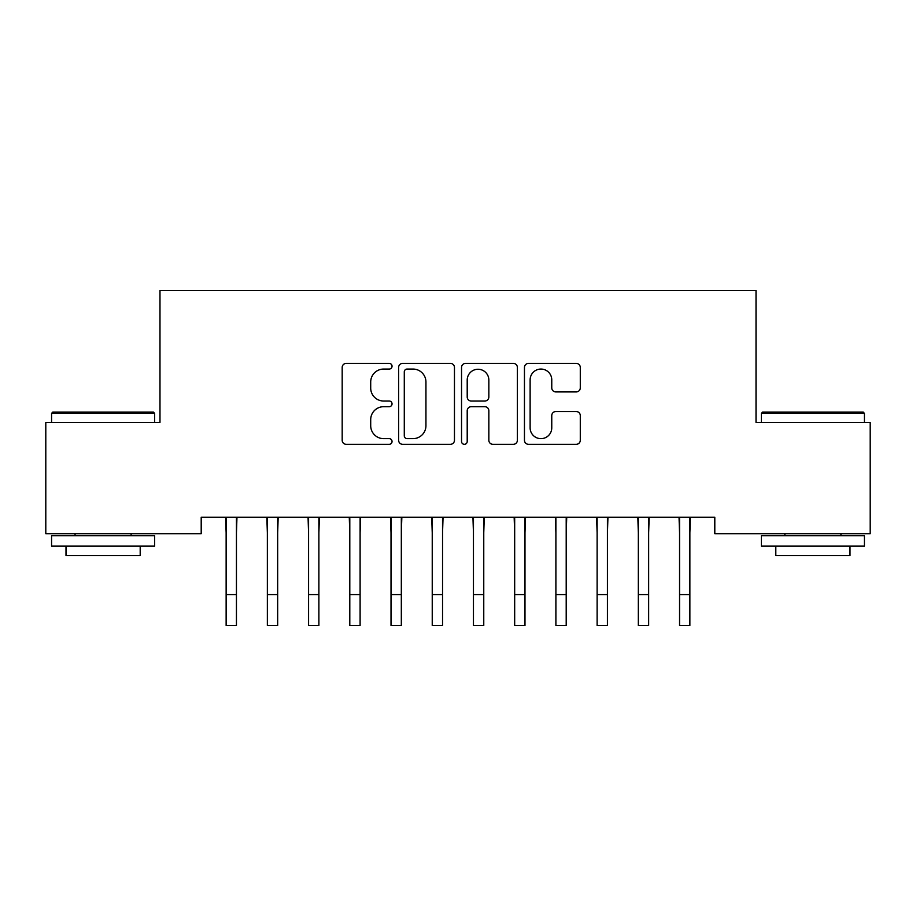 <?xml version="1.0" encoding="UTF-8"?>
<svg xmlns="http://www.w3.org/2000/svg" width="916" height="916" viewBox="0 0 916 916"><rect width="100%" height="100%" fill="white"/><g stroke="black" fill="none" stroke-linecap="round" stroke-linejoin="round"><path stroke-width="1.37" d="M392.048 366.228A2.828 2.828 0 0 0 389.22 363.4L346.225 363.4A4.042 4.042 0 0 0 342.183 367.442L342.183 440.275A4.042 4.042 0 0 0 346.225 444.317L389.22 444.317A2.828 2.828 0 0 0 392.048 441.489A2.828 2.828 0 0 0 389.22 438.65L383.655 438.65A12.95 12.95 0 0 1 370.705 425.711L370.705 419.642A12.95 12.95 0 0 1 383.655 406.693L389.22 406.693A2.828 2.828 0 0 0 392.048 403.853A2.828 2.828 0 0 0 389.22 401.025L383.655 401.025A12.95 12.95 0 0 1 370.705 388.075L370.705 382.006A12.95 12.95 0 0 1 383.655 369.056L389.22 369.056A2.828 2.828 0 0 0 392.048 366.228M576.244 391.922A4.042 4.042 0 0 0 580.286 387.88L580.286 367.442A4.042 4.042 0 0 0 576.244 363.4L528.498 363.4A4.042 4.042 0 0 0 524.456 367.442L524.456 440.275A4.042 4.042 0 0 0 528.498 444.317L576.244 444.317A4.042 4.042 0 0 0 580.286 440.275L580.286 415.589A4.042 4.042 0 0 0 576.244 411.547L555.817 411.547A4.042 4.042 0 0 0 551.764 415.589L551.764 427.829A10.82 10.82 0 0 1 540.944 438.65A10.82 10.82 0 0 1 530.124 427.829L530.124 379.888A10.82 10.82 0 0 1 540.944 369.056A10.82 10.82 0 0 1 551.764 379.888L551.764 387.88A4.042 4.042 0 0 0 555.817 391.922L576.244 391.922M714.801 517.208L201.199 517.208L201.199 533.696L45.8 533.696L45.8 422.402L159.979 422.402L159.979 290.498L756.021 290.498L756.021 422.402L870.2 422.402L870.2 533.696L714.801 533.696L714.801 517.208M454.462 367.442A4.042 4.042 0 0 0 450.409 363.4L402.674 363.4A4.042 4.042 0 0 0 398.62 367.442L398.62 440.275A4.042 4.042 0 0 0 402.674 444.317L450.409 444.317A4.042 4.042 0 0 0 454.462 440.275L454.462 367.442M465.591 363.4L513.326 363.4A4.042 4.042 0 0 1 517.38 367.442L517.38 440.275A4.042 4.042 0 0 1 513.326 444.317L492.9 444.317A4.042 4.042 0 0 1 488.846 440.275L488.846 410.734A4.042 4.042 0 0 0 484.804 406.693L471.248 406.693A4.042 4.042 0 0 0 467.206 410.734L467.206 441.489A2.828 2.828 0 0 1 464.378 444.317A2.828 2.828 0 0 1 461.538 441.489L461.538 367.442A4.042 4.042 0 0 1 465.591 363.4M407.116 369.056A2.828 2.828 0 0 0 404.288 371.896L404.288 435.821A2.828 2.828 0 0 0 407.116 438.65L412.99 438.65A12.95 12.95 0 0 0 425.94 425.711L425.94 382.006A12.95 12.95 0 0 0 412.99 369.056L407.116 369.056M488.846 380.083A10.82 10.82 0 0 0 478.026 369.262A10.82 10.82 0 0 0 467.206 380.083L467.206 396.983A4.042 4.042 0 0 0 471.248 401.025L484.804 401.025A4.042 4.042 0 0 0 488.846 396.983L488.846 380.083M236.442 532.757L236.969 517.208M226.138 532.757L225.611 517.208M226.138 594.587L236.442 594.587L236.442 625.502L226.138 625.502L226.138 518.502M236.442 594.587L236.442 518.502M277.663 532.757L278.189 517.208M267.358 532.757L266.831 517.208M318.882 532.757L319.409 517.208M308.577 532.757L308.051 517.208M267.358 594.587L277.663 594.587L277.663 625.502L267.358 625.502L267.358 518.502M277.663 594.587L277.663 518.502M308.577 594.587L318.882 594.587L318.882 625.502L308.577 625.502L308.577 518.502M318.882 594.587L318.882 518.502M51.571 413.334L52.807 412.097L153.384 412.097L154.621 413.334L51.571 413.334L51.571 422.402M154.621 546.062L51.571 546.062L51.571 535.757L154.621 535.757L154.621 546.062M140.194 546.062L140.194 555.543L65.998 555.543L65.998 546.062M761.379 413.334L762.616 412.097L863.193 412.097L864.429 413.334L761.379 413.334L761.379 422.402M864.429 546.062L761.379 546.062L761.379 535.757L864.429 535.757L864.429 546.062M850.002 546.062L850.002 555.543L775.806 555.543L775.806 546.062M360.103 532.757L360.629 517.208M349.798 532.757L349.271 517.208M401.322 532.757L401.849 517.208M391.017 532.757L390.491 517.208M349.798 594.587L360.103 594.587L360.103 625.502L349.798 625.502L349.798 518.502M360.103 594.587L360.103 518.502M391.017 594.587L401.322 594.587L401.322 625.502L391.017 625.502L391.017 518.502M401.322 594.587L401.322 518.502M442.543 532.757L443.069 517.208M432.238 532.757L431.711 517.208M432.238 594.587L442.543 594.587L442.543 625.502L432.238 625.502L432.238 518.502M442.543 594.587L442.543 518.502M483.762 532.757L484.289 517.208M473.457 532.757L472.931 517.208M473.457 594.587L483.762 594.587L483.762 625.502L473.457 625.502L473.457 518.502M483.762 594.587L483.762 518.502M524.982 532.757L525.509 517.208M514.678 532.757L514.151 517.208M514.678 594.587L524.982 594.587L524.982 625.502L514.678 625.502L514.678 518.502M524.982 594.587L524.982 518.502M566.202 532.757L566.729 517.208M555.898 532.757L555.371 517.208M555.898 594.587L566.202 594.587L566.202 625.502L555.898 625.502L555.898 518.502M566.202 594.587L566.202 518.502M607.423 532.757L607.949 517.208M597.118 532.757L596.591 517.208M597.118 594.587L607.423 594.587L607.423 625.502L597.118 625.502L597.118 518.502M607.423 594.587L607.423 518.502M648.643 532.757L649.169 517.208M638.337 532.757L637.811 517.208M638.337 594.587L648.643 594.587L648.643 625.502L638.337 625.502L638.337 518.502M648.643 594.587L648.643 518.502M689.862 532.757L690.389 517.208M679.558 532.757L679.031 517.208M679.558 594.587L689.862 594.587L689.862 625.502L679.558 625.502L679.558 518.502M689.862 594.587L689.862 518.502M154.621 422.402L154.621 413.334M131.125 535.757L131.125 533.696M75.066 535.757L75.066 533.696M864.429 422.402L864.429 413.334M840.934 535.757L840.934 533.696M784.875 535.757L784.875 533.696"/></g></svg>
